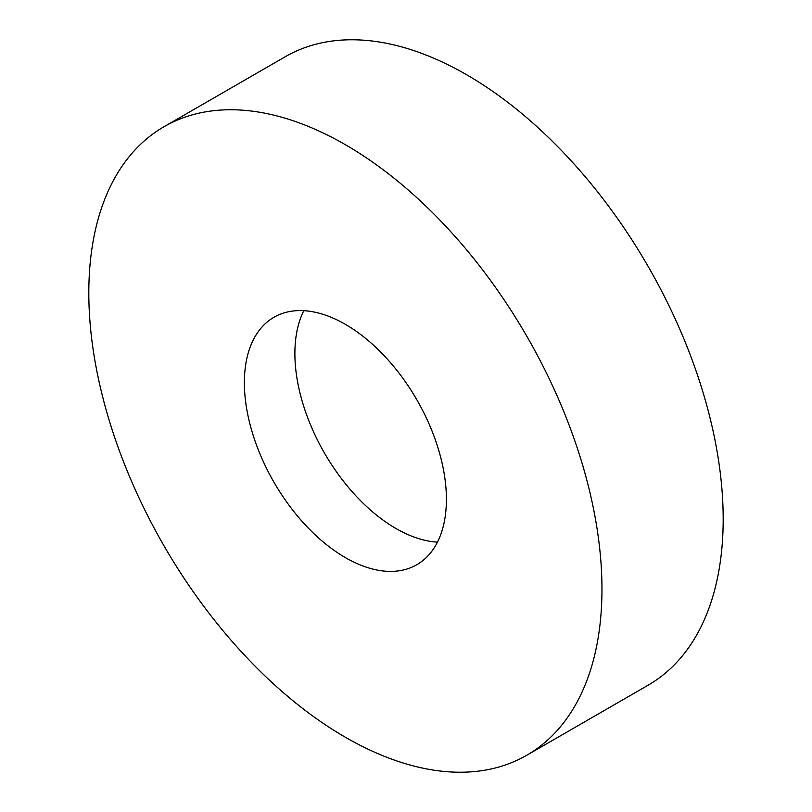 <?xml version="1.0" encoding="UTF-8"?>
<svg xmlns="http://www.w3.org/2000/svg" width="812" height="812" viewBox="0 0 812 812"><rect width="100%" height="100%" fill="white"/><g stroke="black" fill="none" stroke-linecap="round" stroke-linejoin="round"><path stroke-width="1.22" d="M345.394 144.719A362.852 209.496 60 0 1 582.437 464.474A362.852 209.496 60 0 1 526.815 755.231A362.852 209.496 60 0 1 345.394 737.266A362.852 209.496 60 0 1 108.341 417.51A362.852 209.496 60 0 1 163.963 126.753A362.852 209.496 60 0 1 345.394 144.719M163.963 126.753L285.185 56.769A362.852 209.496 60 0 1 466.606 74.734A362.852 209.496 60 0 1 703.659 394.49A362.852 209.496 60 0 1 648.037 685.247L526.815 755.231M437.455 542.142A142.861 82.479 60 0 1 395.901 528.47A142.861 82.479 60 0 1 303.83 310.681M345.394 557.631A142.861 82.479 60 0 1 252.065 431.751A142.861 82.479 60 0 1 273.959 317.279A142.861 82.479 60 0 1 345.394 324.353A142.861 82.479 60 0 1 438.713 450.234A142.861 82.479 60 0 1 416.82 564.705A142.861 82.479 60 0 1 345.394 557.631"/></g></svg>
